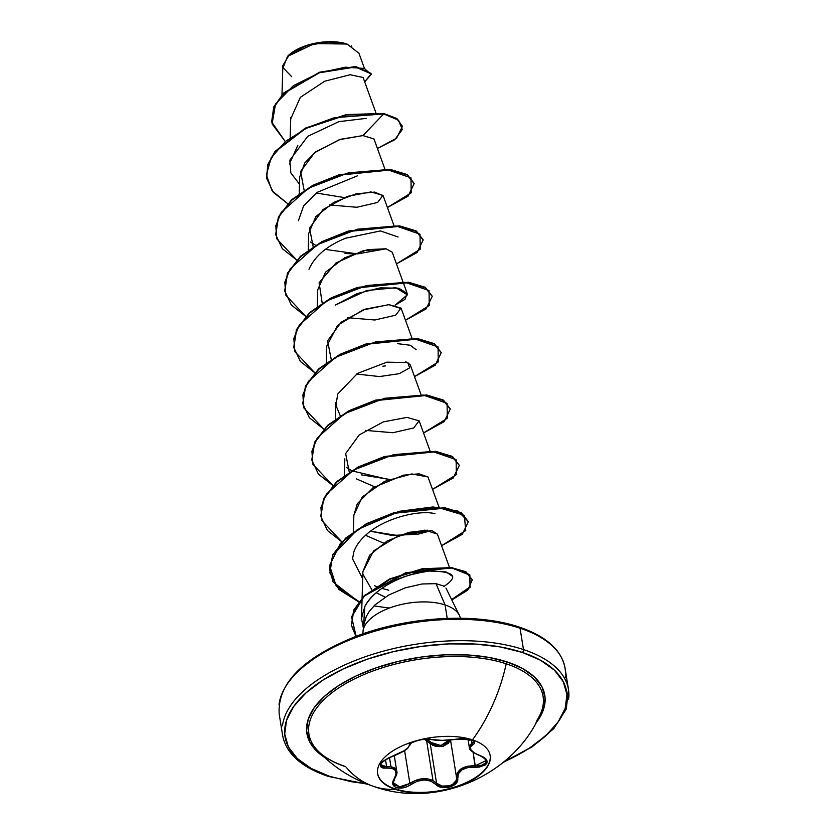 <?xml version="1.0" encoding="UTF-8"?>
<svg xmlns="http://www.w3.org/2000/svg" width="835" height="835" viewBox="0 0 835 835"><rect width="100%" height="100%" fill="white"/><g stroke="black" fill="none" stroke-linecap="round" stroke-linejoin="round"><path stroke-width="1.25" d="M490.145 755.372A56.999 27.127 -9.1 0 1 458.029 785.923A56.999 27.127 -9.1 0 1 395.268 788.908L395.341 789.378A56.999 27.127 -9.1 0 1 377.566 769.87A56.999 27.127 -9.1 0 1 413.043 741.741A56.999 27.127 -9.1 0 1 472.464 739.862A136.084 88.155 -71.7 0 0 506.208 663.794A136.084 88.155 108.3 0 1 472.464 739.862A56.999 27.127 -9.1 0 1 475.125 778.251A56.999 27.127 -9.1 0 1 395.341 789.378A136.084 88.155 108.3 0 1 373.944 786.497A136.084 88.155 -71.7 0 0 395.341 789.378A56.999 27.127 -9.1 0 1 392.68 750.989A56.999 27.127 -9.1 0 1 472.464 739.862A56.999 27.127 -9.1 0 1 490.239 759.37A56.999 27.127 -9.1 0 1 454.762 787.509A56.999 27.127 -9.1 0 1 395.341 789.378L395.268 788.908A56.999 27.127 170.9 0 0 454.689 787.04A56.999 27.127 170.9 0 0 490.166 758.9M469.343 747.513L470.376 744.747L473.602 741.616C475.919 742.273 469.353 737.138 456.359 739.215A1.085 0.574 -100.6 0 1 456.171 739.194C445.827 740.708 437.498 740.791 431.194 739.455C426.309 737.263 408.075 742.2 409.307 745.384C408.482 748.661 402.637 752.408 391.772 756.646C378.923 762.939 377.201 766.76 386.584 768.096C395.727 767.605 398.222 771.269 394.047 779.086C391.594 783.115 392.419 785.965 396.489 787.635L395.268 788.908L396.489 787.635L403.545 787.781L407.344 786.549L417.135 781.247L424.243 779.942L430.85 781.101L438.438 786.278L442.007 787.426L449.867 787.019L455.868 783.543L457.392 781.069L458.415 773.659L462.068 769.734L468.028 767.49L479.227 767.125L485.49 764.881L486.951 763.033L487.087 761.009L485.928 758.994L483.59 757.168L474.53 753.055L470.982 749.934L470.429 747.022L474.363 743.494L474.499 742.117L473.257 740.802L471.023 739.779L456.171 739.194A1.085 0.574 79.4 0 0 456.515 739.132M469.228 740.29L471.023 739.779L463.811 738.651L442.143 740.384L431.194 739.455A1.085 0.95 107.5 0 1 430.703 739.445A1.085 0.95 -72.5 0 0 431.194 739.455L425.37 739.058L417.657 740.394L411.498 742.879L409.307 745.384A1.085 1.044 -6.3 0 0 410.1 744.288A1.085 1.044 173.7 0 1 409.307 745.384L408.148 747.669L404.338 750.623L387.962 758.222L381.981 762.334L380.374 766.144L381.418 767.448L383.568 768.127L386.584 768.096A1.085 0.595 -96.8 0 0 386.636 766.697L381.939 766.196L380.979 764.85C382.336 763.691 377.9 762.939 391.73 756.729L391.657 756.687M448.99 739.914L445.535 743.995L439.304 745.676L433.177 744.183L431.017 742.409A1.085 0.658 -40.4 0 0 430.202 743.505L426.56 740.353L433 780.579L436.559 783.188L430.202 743.505L424.284 739.184L426.56 740.353L433 780.579C425.412 777.333 417.709 778.293 409.881 783.46L403.326 786.476L399.881 786.841L394.673 785.119L393.389 782.677M389.496 757.585L390.957 766.697L394.642 767.981L396.761 771.321L390.957 766.697L389.496 757.585M396.782 771.477L396.823 772.792M396.573 774.264L394.6 778.418L396.761 771.321C397.408 772.605 396.677 775.12 394.569 778.878A1.085 0.647 33.8 0 0 394.6 778.418A1.085 0.647 -146.2 0 1 394.047 779.086A1.085 0.647 33.8 0 0 394.569 778.878L393.4 782.729M430.234 743.547L430.202 743.505A1.085 0.658 139.6 0 1 431.017 742.409L426.935 739.048L431.017 742.409L440.807 745.572L448.906 740.144M536.884 720.396A118.58 56.425 170.9 0 0 506.208 663.794A118.58 56.425 170.9 0 0 359.875 676.35A118.58 56.425 170.9 0 0 316.851 749.746M540.746 713.257A118.58 56.425 170.9 0 0 506.208 663.794A2.171 1.409 108.3 0 1 507.336 662.019A120.47 57.333 -9.1 0 1 535.642 723.454L543.564 709.228L545.078 697.716L542.009 686.84L534.473 677.028L522.773 668.647L507.336 662.019L488.778 657.395L467.788 654.974L445.201 654.828L421.863 656.968L398.681 661.31L376.533 667.697L356.294 675.87L338.718 685.525L324.502 696.286L314.169 707.736L308.136 719.446L306.622 730.959L309.691 741.835L317.216 751.646L324.397 757.293A120.47 57.333 -9.1 0 1 350.241 678.865A120.47 57.333 -9.1 0 1 507.336 662.019A2.171 1.409 -71.7 0 0 506.208 663.794A118.58 56.425 170.9 0 0 366.085 673.668A118.58 56.425 170.9 0 0 312.3 743.526A118.58 56.425 170.9 0 0 345.794 766.791A136.084 88.155 108.3 0 0 373.944 786.497M329.397 776.268A142.597 67.865 -9.1 0 1 322.717 680.233A142.597 67.865 -9.1 0 1 522.303 652.406A2.171 1.409 -71.7 0 0 523.472 649.578A144.768 68.898 170.9 0 0 372.567 654.327A144.768 68.898 170.9 0 0 282.46 725.782A144.768 68.898 -9.1 0 1 372.567 654.327A144.768 68.898 -9.1 0 1 523.472 649.578L520.048 628.202A2.171 1.409 -71.7 0 0 519.266 627.085A2.171 1.409 108.3 0 1 520.048 628.202A144.768 68.898 170.9 0 0 369.143 632.961A144.768 68.898 170.9 0 0 279.036 704.416A144.768 68.898 -9.1 0 1 369.143 632.961A144.768 68.898 -9.1 0 1 520.048 628.202L523.472 649.578A144.768 68.898 -9.1 0 1 568.635 699.114A144.768 68.898 170.9 0 0 523.472 649.578A2.171 1.409 108.3 0 1 522.303 652.406A142.597 67.865 -9.1 0 1 503.818 761.864L528.983 748.442L545.819 735.698L558.041 722.139L565.191 708.289L566.975 694.657L563.343 681.788L554.43 670.171L540.569 660.245L522.303 652.406L500.332 646.937L475.491 644.067L448.75 643.9L421.132 646.426L393.682 651.571L367.483 659.128L343.519 668.804L322.717 680.233L305.881 692.966L293.659 706.525L286.509 720.386L284.714 734.007L288.346 746.876L297.27 758.504L311.121 768.419L329.397 776.268A2.171 1.409 108.3 0 1 328.405 776.435A2.171 1.409 -71.7 0 0 329.397 776.268L351.368 781.727L366.617 783.835M291.697 76.663L283.065 67.76L287.48 56.404L314.482 43.597L346.942 44.025A38.149 18.151 170.9 0 0 287.887 55.987M363.068 633.807A49.255 23.443 -9.1 0 1 363.068 630.811A49.255 23.443 -9.1 0 1 393.776 606.534A49.255 23.443 -9.1 0 1 445.076 604.937L436.016 583.665L422.04 583.978L405.288 587.83L388.703 595.042L375.009 604.905L369.331 611.356L366.335 616.355L364.091 623.599L363.089 630.686M444.168 586.16L436.016 583.665L445.076 604.937A49.255 23.443 -9.1 0 1 459.814 616.366M460.336 618.234A49.255 23.443 170.9 0 0 445.076 604.937L447.226 618.38L445.076 604.937A49.255 23.443 170.9 0 0 393.723 606.554A49.255 23.443 170.9 0 0 363.068 630.874M565.212 677.738A144.768 68.898 170.9 0 0 520.048 628.202A144.768 68.898 -9.1 0 1 565.212 677.738M363.079 77.488L350.147 74.743L324.638 81.246L300.349 97.33L290.935 118.413M373.798 138.902L362.943 135.583L340.43 139.309L315.724 151.813L304.692 163.044L299.692 176.999L299.201 193.647M393.88 225.335L383.202 195.849L374.664 192.092L355.95 193.877L333.739 202.394L315.87 216.557L308.72 233.362L308.23 250.02M402.908 281.698L392.231 252.212L386.052 248.778L367.786 249.623L344.636 257.764L325.483 272.231L317.749 289.724L317.248 306.382M411.937 338.06L401.259 308.585L388.776 304.66L362.839 310.036L337.59 325.358L326.777 346.087L326.276 362.745M420.965 394.423L410.288 364.947L407.783 362.62L405.664 361.858M356.503 478.925L374.56 486.763L356.503 478.925M439.022 507.158L427.969 476.973L411.843 473.946L384.653 481.325L362.254 496.95L353.863 515.185L353.362 531.832M365.521 535.298L383.589 543.126L365.532 535.287M437.446 534.296L432.415 530.862M431.006 530.569L429.942 530.402M427.551 530.183L408.712 532.396L387.002 541.08L369.759 555.087L362.891 571.547L362.108 597.85M363.006 574.428L371.669 589.437L363.006 574.428M376.22 592.756L385.165 597.129L376.22 592.756M443.656 586.567C459.25 576.526 454.553 571.349 429.545 571.036C406.822 572.549 374.059 587.59 364.791 606.575L363.423 628.275L361.492 618.443L364.791 606.575C370.093 597.015 379.184 588.905 392.043 582.214C399.808 577.413 412.302 573.687 429.545 571.036L446.036 571.923L452.737 576.442M388.755 590.22L381.845 588.383L388.755 590.22M362.672 578.739L352.558 558.907L353.758 552.165C355.867 545.902 360.115 539.984 366.502 534.431C385.206 517.575 420.078 509.705 434.983 513.692M431.246 530.611L418.147 534.181L392.106 535.444L370.479 531.227L398.984 535.736L431.246 530.611M387.868 479.332L352.099 470.898M351.639 470.658L346.515 467.454M397.543 343.655L410.277 345.252L416.154 349.708M335.284 305.099L357.244 293.576L380.447 287.845L398.712 288.2L407.136 293.346L405.027 299.327L395.132 305.161L407.376 294.839L395.853 287.699L366.836 290.507L335.284 305.099M308.981 269.298C314.753 256.178 326.944 245.834 345.565 238.236L380.468 230.93L398.097 236.983M353.195 253.903L344.98 253.443M298.387 220.722L303.627 205.89L317.331 192.29L357.37 175.861M344.166 197.54L316.308 193.042L344.156 197.54M289.369 163.984L297.865 145.29M364.29 68L358.966 53.304L347.381 44.255L327.873 41.938L306.205 45.821L289.38 54.651L282.856 65.568L281.98 94.814M362.943 135.583L383.683 113.936L398.535 120.198L402.303 129.54L394.725 139.727L377.42 148.453L396.604 138.182L402.376 126.44L396.928 118.967L383.599 113.466L396.844 118.497L402.334 126.21L396.98 118.591L383.599 113.466L346.368 114.562L305.349 128.12L275.153 151.302L267.764 164.631L266.657 178.105L267.691 164.839L275.007 151.479L305.172 128.214L346.274 114.583L383.683 113.936L334.324 117.714L307.979 127.337L285.82 141.157L271.208 157.638L266.365 174.87L272.106 190.818L287.658 203.646L273.285 192.321L266.689 178.346L267.837 165.1L275.226 151.772L305.422 128.59L346.452 115.032L383.683 113.936L362.943 135.583L339.334 139.664L314.618 152.68L300.579 171.488L304.128 190.307M285.048 141.261L272.085 123.872L275.581 103.895L293.325 85.692L319.231 72.843L345.387 67.186L364.342 68.46L371.158 74.461L364.686 81.851L371.116 73.866L355.428 67.009L319.419 72.781L283.91 93.395L273.807 107.433L271.709 122.025L285.048 141.261M271.667 121.785L273.723 106.963L283.837 92.925L319.335 72.311L355.355 66.539L371.032 73.396L355.825 66.57L319.784 72.154L283.983 92.779L273.765 106.88L271.709 122.025M367.724 784.274L328.405 776.446C301.372 767.25 286.102 753.556 282.606 735.343L279.182 713.977C277.303 683.291 303.282 657.281 357.14 635.926C408.993 616.251 476.921 612.556 519.255 627.085A2.171 1.409 108.3 0 0 518.274 627.262L496.303 621.793M471.472 618.923L444.721 618.756L417.103 621.282L389.663 626.427L363.455 633.984M339.49 643.66L318.688 655.089L301.852 667.823M312.144 745.864L314.555 746.97M362.891 571.662L373.631 550.881L398.911 535.506L424.89 530.121L437.373 534.056L449.428 567.32M353.863 515.258L357.317 503.693L373.057 487.744L403.566 475.146L419.034 473.852L427.969 476.973M349.27 472.13L345.648 453.582L359.186 434.952L383.411 421.852L407.042 417.396L419.086 420.84L413.732 427.917L392.93 432.728L365.532 430.401M340.242 415.767L335.92 405.319L337.757 393.974L357.484 373.422L386.918 362.15L407.783 362.62L409.651 367.88L399.224 373.673L379.518 376.564L356.503 374.038M331.213 359.405L327.591 340.847L341.129 322.226L365.354 309.117L388.985 304.66L401.03 308.105L395.675 315.181L374.873 320.003L347.475 317.676M322.185 303.042L319.116 282.731L335.941 262.983L363.225 250.667L386.052 248.778M313.156 246.68L309.534 228.122L323.082 209.501L347.297 196.392L370.928 191.935L382.973 195.38L377.618 202.456L356.816 207.268L329.418 204.94M387.43 207.518L411.175 192.854L410.987 177.865L387.221 169.62L348.435 172.835L308.365 188.251L281.207 212.393L275.8 225.763L276.698 238.737L296.686 260.009L282.314 248.684L275.717 234.708L278.504 217.298L291.666 200.254L313.115 185.652L339.48 175.152L390.488 169.975L407.188 175.006L414.15 183.627L408.075 196.162L387.43 207.518M396.458 263.881L420.203 249.216L420.015 234.228L396.249 225.982L357.464 229.197L317.394 244.624L290.236 268.766L284.829 282.126L285.727 295.11L305.714 316.382L291.342 305.046L284.745 291.071L287.543 273.661L300.704 256.616L322.143 242.014L348.519 231.514L399.527 226.337L416.216 231.368L423.178 239.989L417.103 252.525L396.458 263.881M405.486 320.254L429.232 305.579L429.044 290.59L405.278 282.345L366.492 285.56L326.422 300.986L299.264 325.128L293.857 338.488L294.755 351.472L314.743 372.744L300.37 361.419L293.774 347.433L296.561 330.023L309.722 312.989L331.171 298.377L357.537 287.887L408.545 282.7L425.245 287.731L432.206 296.362L426.132 308.887L405.486 320.254M414.515 376.616L438.26 361.941L438.072 346.953L414.306 338.707L375.52 341.922L335.451 357.349L308.292 381.491L302.886 394.851L303.783 407.835L323.771 429.106L309.399 417.782L302.802 403.796L305.589 386.386L318.751 369.352L340.189 354.739L366.565 344.25L417.573 339.073L434.273 344.093L441.235 352.714L435.16 365.25L414.515 376.616M423.543 432.979L447.289 418.304L447.101 403.315L423.335 395.07L384.549 398.285L344.469 413.711L317.321 437.853L311.914 451.224L312.812 464.197L332.8 485.469L318.427 474.144L311.831 460.158L314.628 442.748L327.79 425.714L349.228 411.102L375.604 400.612L426.601 395.435L443.302 400.466L450.263 409.087L444.189 421.623L423.543 432.979M432.572 489.341L456.317 474.666L456.129 459.678L432.363 451.432L393.577 454.658L353.497 470.074L326.349 494.216L320.943 507.586L321.84 520.56L341.828 541.832L327.456 530.507L320.859 516.531L323.646 499.121L336.808 482.077L358.257 467.464L384.622 456.975L435.63 451.798L452.33 456.828L459.292 465.45L453.217 477.985L432.572 489.341M441.6 545.704L465.711 530.559L464.354 515.299L438.354 507.576L397.585 512.252L357.349 529.63L332.737 555.359L329.554 569.084L333.123 582.026L358.685 601.858L338.853 589.458L329.888 572.894L332.674 555.484L345.836 538.439L367.275 523.837L393.65 513.337L444.658 508.16L461.358 513.191L468.32 521.812L462.246 534.348L441.6 545.704M451.818 599.979L470.115 587.36L469.855 575.148L452.017 568.071L422.447 569.209L390.029 579.25L364.06 596.399L351.692 616.94L355.971 636.364L351.472 625.676L353.706 610.667L364.697 595.793L405.747 573.248L450.837 567.925L465.92 572.173L472.276 579.834L467.788 590.105L451.818 599.979M414.108 183.387L407.104 174.536L390.415 169.505L339.407 174.682L313.031 185.182L291.592 199.784L278.431 216.829L275.686 234.468L278.358 216.985L291.519 199.857L313.041 185.172L339.542 174.651L390.707 169.547L407.344 174.672L414.108 183.387M423.178 239.989L416.143 230.898L399.443 225.868L348.445 231.044L322.07 241.545L300.631 256.147L287.459 273.191L284.714 290.83L287.386 273.348L300.548 256.22L322.08 241.534L348.581 231.003L399.746 225.909L416.373 231.034L423.136 239.76M432.165 296.122L425.172 287.261L408.472 282.23L357.464 287.417L331.088 297.907L309.649 312.52L296.488 329.554L293.743 347.203L296.415 329.721L309.576 312.593L331.098 297.907L357.599 287.376L408.774 282.272L425.401 287.407L432.165 296.122M441.235 352.714L434.19 343.623L417.5 338.603L366.492 343.78L340.116 354.27L318.678 368.882L305.516 385.916L302.771 403.566L305.443 386.083L318.594 368.955L340.127 354.27L366.628 343.738L417.792 338.634L434.43 343.769L441.193 352.485M450.222 408.847L443.228 399.996L426.528 394.965L375.531 400.142L349.155 410.632L327.706 425.245L314.545 442.279L311.789 459.928L314.471 442.446L327.633 425.318L349.155 410.632L375.666 400.101L426.831 395.007L443.458 400.132L450.222 408.847M459.292 465.45L452.257 456.359L435.557 451.328L384.549 456.505L358.173 466.995L336.735 481.607L323.573 498.652L320.786 516.061L323.5 498.808L336.651 481.68L358.184 466.995L384.685 456.463L435.86 451.37L452.486 456.495L459.25 465.22M358.946 601.513L336.286 586.253L329.606 565.577L340.367 543.439L365.751 524.14L399.391 511.291L432.927 506.96L457.977 511.083L468.278 521.583L461.275 512.721L444.585 507.69L393.577 512.867L367.202 523.368L345.763 537.97L332.601 555.014L329.888 572.894M472.276 579.834L465.846 571.704L450.764 567.456L405.664 572.779L364.624 595.324L353.633 610.197L351.399 625.206L356.18 636.28L351.535 616.856L363.674 596.232L389.58 578.958L422.092 568.781L451.808 567.581L469.761 574.657L470.032 586.911L451.61 599.572M366.325 118.351L338.843 121.659L307.729 136.335L289.881 160.111L290.82 172.845L299.483 184.191M310.401 241.993L315.536 245.198M325.337 249.404L357.526 253.892L386.104 248.788M382.837 366.2L385.415 365.928M361.451 474.864L389.308 479.363M374.758 585.805L376.961 586.681M389.329 608.068L373.976 605.918M351.827 46.123L351.253 45.821M346.942 44.025L334.417 41.792L319.868 42.428L312.53 43.806L299.107 48.409L293.544 51.467L287.835 56.049M450.169 740.04L443.302 746.302L432.436 745.3M485.949 759.693L485.49 763.033L481.419 765.351L475.261 765.778L473.121 752.377L475.167 767.177C488.767 765.611 490.489 761.791 480.334 755.717L480.334 755.717C470.449 751.709 467.955 748.045 472.871 744.726A1.085 0.887 -117.3 0 1 472.025 743.567L471.462 740.05L472.025 743.567L469.343 747.502C468.988 749.715 472.579 752.481 480.125 755.8L479.989 755.299M473.372 742.555L473.539 741.386L473.372 742.555L472.025 743.567A1.085 0.887 62.7 0 0 472.871 744.726C475.689 743.004 475.073 741.365 471.023 739.779L471.65 739.601M410.089 744.215L409.839 745.373L410.089 744.215A1.085 1.044 173.7 0 1 410.1 744.267L407.657 748.317C405.695 750.383 400.382 753.18 391.73 756.729M480.125 755.8C485.406 758.629 487.431 760.205 486.2 760.549L475.261 765.778L475.167 767.177C463.602 766.906 457.768 770.653 457.653 778.418A1.085 0.814 -7.9 0 1 456.578 777.771L457.434 772.772L461.337 768.628L467.663 766.196L475.261 765.778C462.997 765.653 456.766 769.651 456.578 777.771C458.384 785.213 441.736 789.701 436.559 783.188A1.085 0.72 -43.5 0 1 435.755 784.336C441.391 791.267 459.626 786.351 457.653 778.418A1.085 0.814 172.1 0 1 456.578 777.771L450.524 740.008L456.578 777.771L456.338 780.266L452.476 784.524L449.251 785.829L442.059 786.069L436.559 783.188A1.085 0.72 136.5 0 1 435.755 784.336C428.72 778.491 420.391 778.575 410.757 784.597L409.881 783.46L404.61 750.54L409.881 783.46L410.757 784.597C405.883 787.822 401.134 788.835 396.489 787.635L394.203 786.393L392.847 784.378L392.794 781.831L396.072 774.306L395.362 770.423L391.98 768.273L386.584 768.096A1.085 0.595 83.2 0 0 386.636 766.697L385.509 759.662L386.636 766.697L390.957 766.697L386.636 766.697L380.979 764.85M393.911 779.671L394.6 778.418M393.41 782.781L399.537 786.831L409.881 783.46L415.371 780.474L421.529 778.836L427.656 778.867L433 780.579L436.559 783.188L430.202 743.505L435.724 746.573L442.957 746.406L448.614 743.077L450.253 739.392M430.369 739.257A1.085 0.95 -72.5 0 0 430.693 739.445C424.869 736.981 406.979 743.881 410.089 744.298L410.089 744.256M395.268 788.908A56.999 27.127 -9.1 0 1 377.587 773.398A56.999 27.127 170.9 0 0 395.268 788.908M394.277 755.779L396.761 771.3M345.346 766.478C332.789 762.251 323.406 756.802 317.206 750.133C332.988 766.958 351.921 779.086 373.986 786.518C437.477 809.219 514.287 775.068 540.235 714.405M445.942 588.049L459.344 615.27M519.255 627.085C546.299 636.27 561.569 649.974 565.065 668.177L568.489 689.553L566.266 709.03L553.824 728.579L532.198 746.845L502.9 762.616M363.194 77.739L375.823 112.6M290.768 117.338L290.173 137.284M373.976 138.954L384.851 168.973M403.086 282.178L407.136 293.346M335.806 402.449L335.305 419.107M419.316 421.31L429.994 450.785M344.834 458.812L344.333 475.47M362.087 598.413L361.492 618.443M299.327 761.53L302.573 763.952M467.997 739.111L469.333 747.492M456.359 739.215C446.234 740.791 437.686 740.864 430.703 739.445"/></g></svg>
